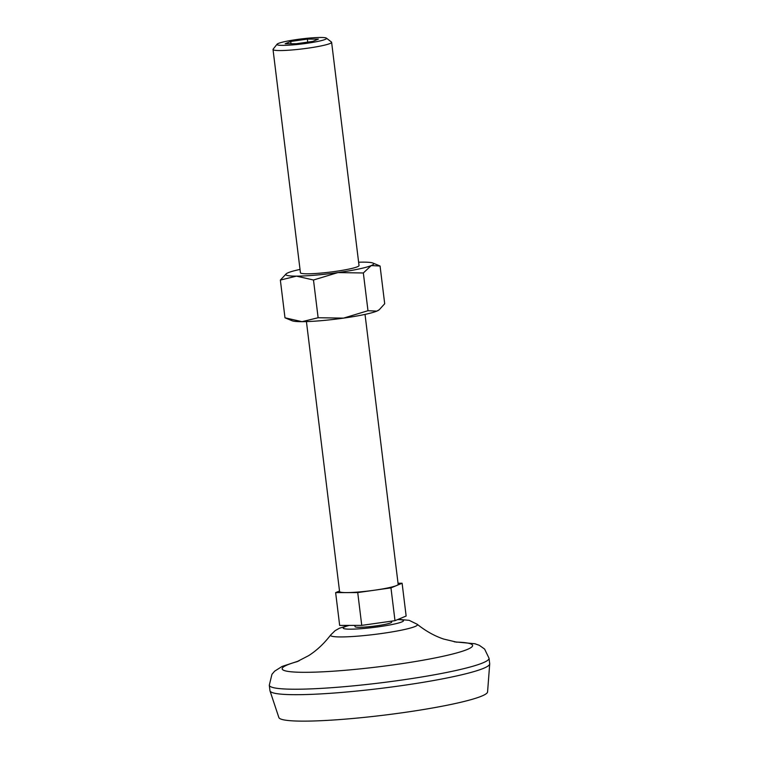 <?xml version="1.0" encoding="UTF-8"?>
<svg xmlns="http://www.w3.org/2000/svg" width="759" height="759" viewBox="0 0 759 759"><rect width="100%" height="100%" fill="white"/><g stroke="black" fill="none" stroke-linecap="round" stroke-linejoin="round"><path stroke-width="1.14" d="M280.356 280.071L296.437 276.134A44.278 4.488 173 0 1 286.38 273.657L280.356 280.071L284.986 317.803L292.158 320.772A44.278 4.488 173 0 0 302.035 321.674L318.125 317.736L313.486 280.005L337.935 272.585L363.343 272.974L367.982 310.706L343.533 318.125L318.125 317.736M358.618 262.216A44.278 4.488 173 0 1 363.02 262.14A44.278 4.488 173 0 1 372.887 263.041L380.069 266.011L384.699 303.742L379.272 309.71L376.815 311.124A44.278 4.488 173 0 1 343.533 318.125A44.278 4.488 173 0 1 302.035 321.674L284.986 317.803M339.51 591.005L335.639 592.618L346.683 592.599A29.516 2.989 173 0 1 339.577 591.527L306.427 321.598M390.961 587.883L396.54 585.569A29.516 2.989 173 0 1 374.348 590.227L390.961 587.883L394.993 620.672L406.141 616.033L402.109 583.244L398.039 583.254M346.683 592.599L357.726 592.57L374.348 590.227A29.516 2.989 173 0 1 346.683 592.599M379.272 309.71L378.675 310.156A44.278 4.488 173 0 1 376.815 311.124L367.982 310.706M335.639 592.618L339.662 625.416L361.749 625.369L394.993 620.672M286.38 273.657A44.278 4.488 173 0 1 288.23 272.69A44.278 4.488 173 0 1 300.023 269.417M285.147 43.766L296.2 43.747L312.812 41.403L318.391 39.079L307.348 39.107L290.725 41.451L285.147 43.766M326.417 38.14L331.427 42.011A29.516 2.989 173 0 1 331.617 42.295L359.026 265.536A29.516 2.989 173 0 1 330.099 272.111A29.516 2.989 173 0 1 300.431 272.737L273.022 49.496A29.516 2.989 173 0 1 273.136 49.174L277.063 44.202A24.99 2.533 173 0 1 285.574 41.46A24.99 2.533 173 0 1 310.792 37.95A24.99 2.533 173 0 1 326.417 38.14A24.99 2.533 173 0 1 302.082 43.937A24.99 2.533 173 0 1 277.063 44.202M372.887 263.041A44.278 4.488 173 0 1 371.227 265.584A44.278 4.488 173 0 1 337.935 272.585A44.278 4.488 173 0 1 296.437 276.134L313.486 280.005M363.343 272.974L371.227 265.584L380.069 266.011M331.617 42.295A29.516 2.989 173 0 1 302.68 48.861A29.516 2.989 173 0 1 273.022 49.496M365.032 314.406L398.171 584.335A29.516 2.989 173 0 1 396.54 585.569L402.109 583.244M361.749 625.369L357.726 592.57M391.54 621.166L391.653 622.114A18.453 1.869 173 0 1 373.57 626.222A18.453 1.869 173 0 1 355.032 626.611L354.88 625.378M489.033 658.243L489.697 663.708A110.691 11.224 173 0 1 489.707 663.935L487.572 691.923A105.159 10.664 173 0 1 384.49 715.101A105.159 10.664 173 0 1 278.866 717.549L270.014 690.908A110.691 11.224 173 0 1 269.967 690.69L269.293 685.225A110.691 11.224 173 0 0 380.534 682.872A110.691 11.224 173 0 0 489.033 658.243L484.603 649.059L479.327 645.33L474.954 643.755L454.318 641.82M489.707 663.935A110.691 11.224 173 0 1 381.198 688.337A110.691 11.224 173 0 1 270.014 690.908M455.979 642.076A95.938 9.725 173 0 1 441.007 656.715A95.938 9.725 173 0 1 315.526 672.123A95.938 9.725 173 0 1 297.452 661.544M291.01 43.756L290.725 41.451M307.718 42.124L307.348 39.107M456.766 642.171L443.711 639.069C434.66 636.051 425.827 631.127 417.222 624.287A43.766 4.44 173 0 1 374.585 634.429A43.766 4.44 173 0 1 330.753 634.904C324.065 643.623 316.683 650.539 308.628 655.653L296.712 661.82M397.64 619.572A30.398 3.083 173 0 1 393.447 624.24A30.398 3.083 173 0 1 352.84 629.135A30.398 3.083 173 0 1 349.387 625.388M298.999 660.89L282.149 666.421L274.644 671.165L271.95 674.315L269.293 685.225M348.428 625.397L339.434 628.234L335.117 630.663L330.753 634.904M417.222 624.287L409.158 620.331L398.219 619.335"/></g></svg>
